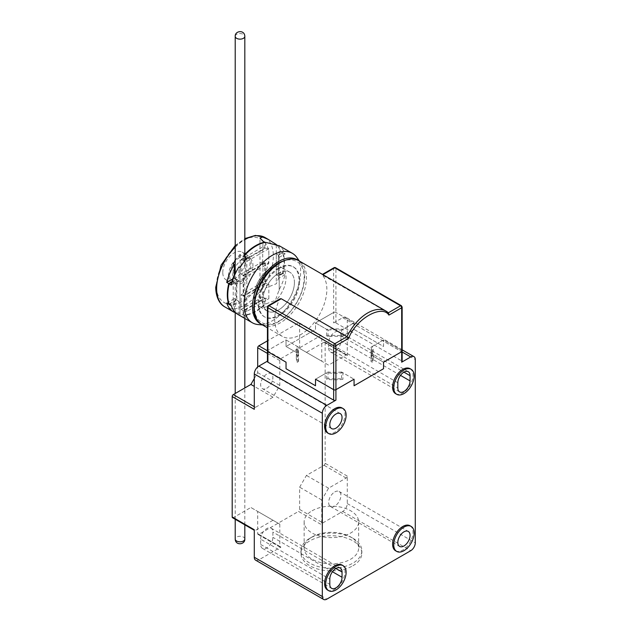 <?xml version="1.0" encoding="UTF-8"?>
<svg xmlns="http://www.w3.org/2000/svg" width="631" height="631" viewBox="0 0 631 631"><rect width="100%" height="100%" fill="white"/><g stroke="black" fill="none" stroke-linecap="round" stroke-linejoin="round"><path stroke-width="0.47" stroke-dasharray="3.15 2.37" d="M268.806 255.894C269.934 270.202 255.689 294.874 242.73 301.058C229.779 309.829 215.534 301.61 216.654 286.001C215.534 271.685 229.779 247.021 242.73 240.837C255.689 232.058 269.934 240.277 268.806 255.894M276.812 245.025A40.084 23.142 -60 0 1 280.503 251.359L282.546 252.542A40.084 23.142 -60 0 1 282.546 273.223L280.503 272.048A40.084 23.142 -60 0 1 276.291 283.776L265.888 287.854L259.98 298.266L262.796 303.061L264.728 304.174A40.084 23.142 -60 0 1 255.658 311.13A40.084 23.142 -60 0 1 243.187 314.995L240.009 313.165A40.084 23.142 -60 0 1 235.205 312.495M234.346 312.195A40.084 23.142 -60 0 1 233.21 311.698L234.346 312.353M235.205 260.611A40.084 23.142 -60 0 1 240.009 254.388L243.187 256.218A40.084 23.142 -60 0 1 244.82 254.419M262.914 303.132L262.914 297.13L264.728 298.171L243.187 310.61L243.187 314.995M262.914 282.467L262.914 261.778L264.728 262.827L264.728 283.508L262.914 282.467A9.623 5.553 180 0 1 262.796 282.396A9.623 5.553 180 0 1 262.685 282.333L262.685 296.996A9.623 5.553 0 0 0 262.796 297.059A9.623 5.553 0 0 0 262.914 297.13M243.187 256.218L243.187 260.603L264.728 248.164L262.914 247.115A9.623 5.553 180 0 1 262.796 247.052A9.623 5.553 180 0 1 262.685 246.989L262.685 261.652A9.623 5.553 0 0 0 262.796 261.715A9.623 5.553 0 0 0 262.914 261.778M262.914 247.115L262.914 241.113M276.291 244.923L276.291 283.776M280.503 251.359L276.291 253.796L276.291 274.477L280.503 272.048M282.546 252.542L278.334 254.971L278.334 275.66L282.546 273.223M264.728 248.164L264.728 242.517M233.21 311.698L233.21 263.703M240.009 254.388L240.009 313.165M234.346 275.834L234.346 278.011L233.225 278.657M229.077 304.095L236.38 299.875L236.38 279.194L232.224 281.592M226.726 303.093L234.346 298.7L234.346 311.351M264.728 304.174L264.728 298.171M262.685 261.652L241.145 274.091L241.145 259.428L262.685 246.989M262.685 296.996L241.145 309.435L241.145 294.772L262.685 282.333M278.334 254.971L276.291 253.796M276.291 274.477L278.334 275.66M241.145 259.428L243.187 260.603M236.38 279.194L234.346 278.011M234.346 298.7L236.38 299.875M241.145 309.435L243.187 310.61M241.145 274.091L243.187 275.266L243.187 295.947L241.145 294.772M264.728 262.827L243.187 275.266M243.187 295.947L264.728 283.508M222.782 272.513A16.035 9.26 -60 0 1 229.779 256.383A16.035 9.26 -60 0 1 242.13 252.084A16.035 9.26 -60 0 1 245.451 259.428A16.035 9.26 -60 0 1 238.455 275.558A16.035 9.26 -60 0 1 226.103 279.856A16.035 9.26 -60 0 1 222.782 272.513M228.446 275.786A16.035 9.26 -60 0 1 235.45 259.656A16.035 9.26 -60 0 1 247.802 255.358A16.035 9.26 -60 0 1 251.122 262.701A16.035 9.26 -60 0 1 244.126 278.831A16.035 9.26 -60 0 1 231.766 283.13A16.035 9.26 -60 0 1 228.446 275.786M242.73 282.727A14.426 8.329 -60 0 1 235.521 283.445A14.426 8.329 -60 0 1 233.304 271.882A14.426 8.329 -60 0 1 242.73 259.16A14.426 8.329 -60 0 1 249.947 258.45A14.426 8.329 -60 0 1 252.155 270.013A14.426 8.329 -60 0 1 242.73 282.727M239.788 257.464A14.426 8.329 120 0 0 230.362 270.178A14.426 8.329 120 0 0 232.571 281.741A14.426 8.329 120 0 0 239.788 281.024A14.426 8.329 120 0 0 249.213 268.309A14.426 8.329 120 0 0 246.997 256.746A14.426 8.329 120 0 0 239.788 257.464M395.598 393.665A14.426 8.329 120 0 0 402.815 392.955A14.426 8.329 120 0 0 412.24 380.233A14.426 8.329 120 0 0 410.024 368.67M395.598 550.76A14.426 8.329 120 0 0 402.815 550.043A14.426 8.329 120 0 0 412.24 537.328A14.426 8.329 120 0 0 410.024 525.765M327.576 432.937A14.426 8.329 120 0 0 334.793 432.227A14.426 8.329 120 0 0 344.218 419.505A14.426 8.329 120 0 0 342.002 407.942M327.576 590.032A14.426 8.329 120 0 0 334.793 589.315A14.426 8.329 120 0 0 344.218 576.6A14.426 8.329 120 0 0 342.002 565.037M352.926 538.259L352.926 538.259A30.462 17.589 180 0 1 361.847 550.697A30.462 17.589 180 0 1 352.926 563.136A30.462 17.589 180 0 1 309.845 563.136A30.462 17.589 180 0 1 300.924 550.697A30.462 17.589 180 0 1 309.845 538.259A30.462 17.589 180 0 1 352.926 538.259L350.662 536.949A27.259 15.736 180 0 1 358.645 548.079A27.259 15.736 180 0 1 350.662 559.208A27.259 15.736 180 0 1 312.116 559.208A27.259 15.736 180 0 1 304.134 548.079A27.259 15.736 180 0 1 312.116 536.949A27.259 15.736 180 0 1 350.662 536.949L352.926 538.259M352.926 565.755A30.462 17.589 0 0 0 361.847 553.316A30.462 17.589 0 0 0 343.043 537.068A30.462 17.589 0 0 0 309.845 540.877A30.462 17.589 0 0 0 300.924 553.316A30.462 17.589 0 0 0 319.728 569.564A30.462 17.589 0 0 0 352.926 565.755M328.664 348.052A8.66 5.001 120 0 0 330.463 352.011A8.66 5.001 120 0 0 334.793 351.585A8.66 5.001 120 0 0 340.914 340.985L340.914 335.747A8.66 5.001 120 0 0 339.115 331.78A8.66 5.001 120 0 0 332.442 334.099A8.66 5.001 120 0 0 328.664 342.814L328.664 348.052L397.822 387.978M334.793 491.92A8.66 5.001 -60 0 1 339.115 491.494A8.66 5.001 -60 0 1 340.448 498.427A8.66 5.001 -60 0 1 334.793 506.054A8.66 5.001 -60 0 1 330.463 506.488A8.66 5.001 -60 0 1 329.13 499.547A8.66 5.001 -60 0 1 334.793 491.92M266.763 388.239A8.66 5.001 120 0 0 272.426 380.611A8.66 5.001 120 0 0 271.093 373.67A8.66 5.001 120 0 0 266.763 374.104A8.66 5.001 120 0 0 261.108 381.731A8.66 5.001 120 0 0 262.441 388.664A8.66 5.001 120 0 0 266.763 388.239M260.642 539.174A8.66 5.001 -60 0 1 266.763 528.573A8.66 5.001 -60 0 1 271.093 528.147A8.66 5.001 -60 0 1 272.892 532.107L272.892 537.344A8.66 5.001 -60 0 1 269.114 546.06A8.66 5.001 -60 0 1 262.441 548.378A8.66 5.001 -60 0 1 260.642 544.411L260.642 539.174L329.8 579.1M309.845 538.259L312.116 536.949M312.116 510.771A27.259 15.736 180 0 1 341.821 507.356A27.259 15.736 180 0 1 358.645 521.9A27.259 15.736 180 0 1 350.662 533.021A27.259 15.736 180 0 1 320.958 536.437A27.259 15.736 180 0 1 304.134 521.9A27.259 15.736 180 0 1 312.116 510.771M402.144 361.531A1.601 0.923 0 0 0 401.679 360.877L401.679 350.41A1.601 0.923 180 0 1 402.144 351.057A1.601 0.923 0 0 0 401.679 350.41L383.538 339.935L372.4 346.364A38.475 22.219 180 0 1 373.268 351.057A38.475 22.219 180 0 1 372.4 355.758L383.538 362.186L371.036 354.969L371.036 361.516A36.874 21.288 0 0 0 371.667 357.603A36.874 21.288 0 0 0 371.036 353.699L372.4 352.91A38.475 22.219 180 0 1 373.268 357.603A38.475 22.219 180 0 1 372.4 362.304L372.4 355.758M371.036 361.516L372.4 362.304M354.062 329.461L383.538 346.482L383.538 339.935L383.538 346.482L354.062 329.461L341.56 336.678A36.874 21.288 0 0 0 328.017 336.678L326.653 335.889A38.475 22.219 180 0 1 342.925 335.889L354.062 329.461L354.062 322.914L335.921 312.44L354.062 322.914L354.062 329.461M297.177 352.91L297.177 346.364L286.04 339.935L267.899 350.41L286.04 339.935L286.04 346.482L298.542 353.699A36.874 21.288 0 0 0 297.911 357.603A36.874 21.288 0 0 0 298.542 361.516L297.177 362.304A38.475 22.219 180 0 1 296.31 357.603A38.475 22.219 180 0 1 297.177 352.91L286.04 346.482L315.516 329.461L315.516 322.914L326.653 329.35A38.475 22.219 180 0 1 342.925 329.35L354.062 322.914L341.56 330.131L341.56 336.678M326.653 379.318L328.017 378.537A36.874 21.288 0 0 0 341.56 378.537L342.925 379.318A38.475 22.219 180 0 1 326.653 379.318L326.653 372.771L315.516 379.207L328.017 371.99L328.017 378.537M341.56 378.537L341.56 371.99L354.062 379.207L342.925 372.771L342.925 379.318M342.925 372.771A38.475 22.219 180 0 1 326.653 372.771M267.434 361.153L267.899 360.877A1.601 0.923 0 0 0 267.434 361.531M255.626 560.178A6.413 3.699 120 0 0 258.828 559.863L280.937 547.101A1.601 0.923 -60 0 1 280.14 547.18A1.601 0.923 -60 0 1 279.801 546.446L279.801 524.187L273.002 520.26L255.429 530.403A1.601 0.923 -60 0 1 254.632 530.482A1.601 0.923 -60 0 1 254.293 529.748M280.937 547.101L258.828 534.331L298.51 511.425L320.619 524.187L342.728 511.425A6.413 3.699 120 0 0 347.263 503.57L347.263 476.082A1.601 0.923 -60 0 1 346.127 478.046L328.554 488.189L321.755 499.973L321.755 522.223A1.601 0.923 -60 0 1 320.619 524.187M347.263 476.082L325.154 463.32L325.154 342.878L347.263 355.639L347.263 320.296A6.413 3.699 120 0 0 345.93 317.361A6.413 3.699 120 0 0 342.728 317.677L333.657 322.914A1.601 0.923 0 0 1 335.921 322.914L401.679 360.877M372.4 352.91L372.4 346.364M342.925 335.889L342.925 329.35M326.653 335.889L326.653 329.35M328.017 336.678L328.017 330.131L315.516 322.914L333.657 312.44L315.516 322.914L315.516 329.461L286.04 346.482L286.04 339.935L298.542 347.153A36.874 21.288 180 0 0 297.911 351.057A36.874 21.288 180 0 0 298.542 354.969L297.177 355.758A38.475 22.219 180 0 1 296.31 351.057A38.475 22.219 180 0 1 297.177 346.364M347.263 355.639A1.601 0.923 120 0 0 346.924 354.906A1.601 0.923 120 0 0 346.127 354.985L328.554 365.136L321.755 361.208L321.755 336.331L299.646 323.569A1.601 0.923 120 0 0 299.315 322.835A1.601 0.923 120 0 0 298.51 322.914L267.434 340.858M267.434 353.407L279.801 360.553A1.601 0.923 -60 0 1 280.937 358.589L320.619 335.676A1.601 0.923 -60 0 1 321.416 335.597A1.601 0.923 -60 0 1 321.755 336.331M279.801 360.553L279.801 385.423L273.002 397.207L255.429 407.35A1.601 0.923 120 0 0 254.293 409.314M297.177 362.304L297.177 355.758M232.523 517.72A1.601 0.923 120 0 0 233.32 517.641L255.429 530.403M325.154 463.32A1.601 0.923 -60 0 1 324.019 465.276L306.445 475.427L299.646 487.203L299.646 509.462A1.601 0.923 -60 0 1 298.51 511.425M258.828 534.331A1.601 0.923 -60 0 1 258.032 534.41A1.601 0.923 -60 0 1 257.7 533.676L257.7 511.425L250.893 507.498L233.32 517.641M254.293 378.553L257.7 372.661L257.7 366.934M299.646 323.569L299.646 348.446L306.445 352.374L324.019 342.223A1.601 0.923 -60 0 1 324.823 342.144A1.601 0.923 -60 0 1 325.154 342.878M335.921 322.914L335.921 312.44A1.601 0.923 0 0 0 333.657 312.44L333.657 322.914M273.002 397.207L254.293 386.409M257.7 372.661L279.801 385.423M299.646 348.446L321.755 361.208M306.445 352.374L328.554 365.136M267.899 360.877L267.899 350.41A1.601 0.923 0 0 0 267.434 351.057A1.601 0.923 0 0 1 267.899 350.41L267.899 306.421A1.601 0.923 60 0 1 268.23 305.688M273.002 520.26L250.893 507.498M279.801 524.187L257.7 511.425M321.755 499.973L299.646 487.203M328.554 488.189L306.445 475.427M296.854 257.464A40.084 23.142 -60 0 1 296.885 290.197A40.084 23.142 -60 0 1 272.332 320.761A40.084 23.142 -60 0 1 258.118 324.555M244.82 255.169A40.084 23.142 120 0 0 243.637 256.478L244.82 257.164M238.108 314.561A40.084 23.142 120 0 0 238.881 314.972L240.009 315.626A40.084 23.142 120 0 0 246.816 317.093L243.637 315.255A40.084 23.142 120 0 0 256.107 311.399A40.084 23.142 120 0 0 265.612 304.016L275.424 300.356L279.194 289.629A40.084 23.142 120 0 0 285.038 274.666L283.003 273.483A40.084 23.142 120 0 0 283.003 252.802L285.038 253.977A40.084 23.142 120 0 0 279.194 245.774L279.147 245.688M297.864 260.24A36.874 21.288 -60 0 1 301.121 263.506A36.874 21.288 -60 0 1 301.153 293.62A36.874 21.288 -60 0 1 278.555 321.739A36.874 21.288 -60 0 1 265.485 325.225A36.874 21.288 -60 0 1 261.029 324.042M254.293 295.947A22.448 12.959 120 0 0 258.947 306.224A22.448 12.959 120 0 0 276.244 300.214A22.448 12.959 120 0 0 286.04 277.624A22.448 12.959 120 0 0 281.394 267.347A22.448 12.959 120 0 0 264.097 273.357A22.448 12.959 120 0 0 254.293 295.947M294.432 282.467A22.448 12.959 -60 0 1 284.628 305.057A22.448 12.959 -60 0 1 267.331 311.067A22.448 12.959 -60 0 1 262.685 300.79A22.448 12.959 -60 0 1 272.482 278.2A22.448 12.959 -60 0 1 289.779 272.19A22.448 12.959 -60 0 1 294.432 282.467M265.612 262.843L265.612 283.524L243.637 296.207L243.637 275.526L265.612 262.843A9.623 5.553 -0 0 0 268.853 263.324L268.853 248.661A9.623 5.553 180 0 1 265.612 248.18L243.637 260.863L243.637 256.478M243.637 315.255L243.637 310.87L265.612 298.187A9.623 5.553 -0 0 0 268.853 298.668L268.853 284.013A9.623 5.553 180 0 1 265.612 283.524M265.612 298.187L265.612 304.016M279.194 289.629L279.194 278.042A9.623 5.553 180 0 0 278.358 276.165L278.358 255.484L283.003 252.802M279.194 245.774L279.194 257.353A9.623 5.553 -0 0 0 278.358 255.484M265.612 242.351L265.612 248.18M279.194 257.353L285.038 253.977M283.003 273.483L278.358 276.165M285.038 274.666L279.194 278.042M240.009 267.631L240.009 315.626M246.816 317.093L246.816 258.316M238.881 314.972L238.881 301.318L231.261 305.712M232.027 282.231L236.838 279.454L236.838 300.135L229.219 304.536M231.261 285.031L238.881 280.629L238.881 266.976M268.853 284.013L245.68 297.39L245.68 312.053L268.853 298.668M268.853 248.661L245.68 262.046L245.68 276.701L268.853 263.324M245.68 312.053L243.637 310.87M236.838 300.135L238.881 301.318M238.881 280.629L236.838 279.454M245.68 262.046L243.637 260.863M243.637 275.526L245.68 276.701M245.68 297.39L243.637 296.207M388.38 312.787L322.291 275.021A36.874 21.288 -60 0 1 323.845 305.175A36.874 21.288 -60 0 1 300.782 334.564A36.874 21.288 -60 0 1 282.341 336.394A36.874 21.288 -60 0 1 279.265 299.859L280.172 298.794M279.241 268.459A28.86 16.658 120 0 0 260.382 293.888A28.86 16.658 120 0 0 264.807 317.014A28.86 16.658 120 0 0 279.241 315.587A28.86 16.658 120 0 0 298.092 290.157A28.86 16.658 120 0 0 293.667 267.031A28.86 16.658 120 0 0 279.241 268.459M278.555 268.065A28.86 16.658 120 0 0 259.704 293.494A28.86 16.658 120 0 0 264.129 316.62A28.86 16.658 120 0 0 278.555 315.192A28.86 16.658 120 0 0 297.414 289.763A28.86 16.658 120 0 0 292.989 266.637A28.86 16.658 120 0 0 278.555 268.065M278.555 273.302A22.448 12.959 120 0 0 263.892 293.084A22.448 12.959 120 0 0 267.331 311.067A22.448 12.959 120 0 0 278.555 309.955A22.448 12.959 120 0 0 293.218 290.173A22.448 12.959 120 0 0 289.779 272.19A22.448 12.959 120 0 0 278.555 273.302M270.171 268.459A22.448 12.959 120 0 0 255.508 288.241A22.448 12.959 120 0 0 258.947 306.224A22.448 12.959 120 0 0 270.171 305.112A22.448 12.959 120 0 0 284.833 285.33A22.448 12.959 120 0 0 281.394 267.347A22.448 12.959 120 0 0 270.171 268.459M333.988 267.725A1.601 0.923 -120 0 0 333.657 268.459L322.914 274.659M267.434 307.076A1.601 0.923 180 0 1 267.899 306.421L279.265 299.859M298.542 353.699L298.542 347.153M328.017 330.131A36.874 21.288 180 0 1 341.56 330.131M335.921 312.44A1.601 0.923 0 0 0 333.657 312.44L333.657 268.459A1.601 0.923 180 0 1 335.921 268.459L335.921 312.44M298.542 361.516L298.542 354.969M402.144 307.076A1.601 0.923 0 0 0 401.679 306.421L401.679 350.41L383.538 339.935L371.036 347.153L371.036 353.699M371.036 347.153A36.874 21.288 180 0 1 371.667 351.057A36.874 21.288 180 0 1 371.036 354.969M341.56 371.99A36.874 21.288 180 0 1 328.017 371.99M244.82 539.048A4.811 2.776 0 0 0 243.416 537.084A4.811 2.776 0 0 0 238.171 536.484A4.811 2.776 0 0 0 235.205 539.048M235.205 36.353A4.811 2.776 180 0 1 238.171 33.79A4.811 2.776 180 0 1 243.416 34.389A4.811 2.776 180 0 1 244.82 36.353M265.044 237.54A40.084 23.142 -60 0 1 273.341 255.894A40.084 23.142 -60 0 1 245.002 304.978A40.084 23.142 -60 0 1 224.959 306.966M235.205 247.202A40.084 23.142 -60 0 1 244.82 239.63M258.828 559.863L326.85 599.135M342.728 511.425L410.749 550.697M347.263 503.57L415.285 542.841M347.263 320.296L415.285 359.567M342.728 317.677L402.144 351.988M255.429 407.35L254.293 406.695M299.646 509.462L321.755 522.223M279.801 546.446L257.7 533.676M324.019 342.223L346.127 354.985M346.127 478.046L324.019 465.276M400.48 375.374L340.914 340.985M340.914 335.747L403.943 372.14M397.822 382.741L328.664 342.814M260.642 544.411L329.8 584.338M335.921 568.499L272.892 532.107M332.458 571.741L272.892 537.344M267.434 350.789L280.937 358.589M320.619 335.676L298.51 322.914M261.936 324.61A36.874 21.288 120 0 0 280.369 322.788A36.874 21.288 120 0 0 304.465 290.292A36.874 21.288 120 0 0 298.81 260.737M279.241 320.824C286.537 317.764 303.842 299.133 304.181 277.624C303.842 256.501 286.537 257.85 279.241 263.222C271.945 266.274 254.64 284.904 254.293 306.421C254.64 327.544 271.945 326.188 279.241 320.824M401.348 305.688A1.601 0.923 -60 0 1 401.679 306.421L335.921 268.459A1.601 0.923 120 0 0 335.589 267.725L335.589 267.725M244.82 524.826L244.82 387.947M244.82 318.434L244.82 260.706M235.205 519.266L235.205 393.499M235.205 312.306L235.205 273.893M235.205 245.506L244.82 238.589M259.98 298.266L259.98 237.997M242.13 252.084L247.802 255.358M226.103 279.856L231.766 283.13M235.521 283.445L232.571 281.741M249.947 258.45L246.997 256.746M361.847 550.697L361.847 553.316M399.612 391.938L330.463 352.011M339.115 491.494L408.273 531.42M340.251 413.597L271.093 373.67M358.645 521.9L358.645 548.079M402.144 349.819L345.93 317.361M373.268 357.603L373.268 351.057M296.31 357.603L296.31 351.057M300.924 550.697L300.924 553.316M280.14 547.18L258.032 534.41M324.823 342.144L346.924 354.906M408.273 371.706L339.115 331.78M330.463 506.488L399.612 546.414M331.59 428.591L262.441 388.664M271.093 528.147L340.251 568.074M262.441 548.378L331.59 588.305M321.416 335.597L299.315 322.835M304.134 521.9L304.134 548.079M265.485 325.225L262.535 324.957M267.331 311.067L258.947 306.224L267.331 311.067M279.217 245.751L279.217 290.505M301.121 263.506L299.409 261.084M289.779 272.19L281.394 267.347L289.779 272.19M282.341 336.394L267.434 327.789M264.807 317.014L264.129 316.62M322.047 274.619L322.449 274.39M293.667 267.031L292.989 266.637M297.911 357.603L297.911 351.057M371.667 357.603L371.667 351.057"/><path stroke-width="0.95" d="M235.205 312.495A40.084 23.142 -60 0 1 234.346 312.195M234.346 311.351L234.346 312.353A40.084 23.142 -60 0 1 233.573 311.943A40.084 23.142 -60 0 1 226.726 303.093L228.769 304.276A40.084 23.142 -60 0 1 228.769 283.587L226.726 282.412A40.084 23.142 -60 0 1 234.346 264.357L233.21 263.703A40.084 23.142 -60 0 1 235.205 260.611M244.82 254.419A40.084 23.142 -60 0 1 255.658 245.68A40.084 23.142 -60 0 1 264.728 242.162L262.796 241.05L259.98 237.997L262.677 237.067L268.396 239.48L276.291 244.505A40.084 23.142 -60 0 1 276.812 245.025M276.291 244.505L276.291 244.923M233.225 278.657L226.726 282.412M234.346 264.357L234.346 275.834M232.224 281.592L228.769 283.587M411.16 369.324L410.024 368.67A14.426 8.329 120 0 0 402.815 369.387A14.426 8.329 120 0 0 393.381 382.102A14.426 8.329 120 0 0 395.598 393.665L396.733 394.32A14.426 8.329 -60 0 1 394.517 382.757A14.426 8.329 -60 0 1 403.943 370.042A14.426 8.329 -60 0 1 411.16 369.324A14.426 8.329 -60 0 1 413.368 380.887A14.426 8.329 -60 0 1 403.943 393.61A14.426 8.329 -60 0 1 396.733 394.32M411.16 526.42L410.024 525.765A14.426 8.329 120 0 0 402.815 526.475A14.426 8.329 120 0 0 393.381 539.197A14.426 8.329 120 0 0 395.598 550.76L396.733 551.415A14.426 8.329 -60 0 1 394.517 539.852A14.426 8.329 -60 0 1 403.943 527.13A14.426 8.329 -60 0 1 411.16 526.42A14.426 8.329 -60 0 1 413.368 537.983A14.426 8.329 -60 0 1 403.943 550.697A14.426 8.329 -60 0 1 396.733 551.415M335.921 432.882A14.426 8.329 -60 0 1 328.712 433.592A14.426 8.329 -60 0 1 326.495 422.029A14.426 8.329 -60 0 1 335.921 409.314A14.426 8.329 -60 0 1 343.138 408.596A14.426 8.329 -60 0 1 345.346 420.159A14.426 8.329 -60 0 1 335.921 432.882M343.138 408.596L342.002 407.942A14.426 8.329 120 0 0 334.793 408.659A14.426 8.329 120 0 0 325.359 421.374A14.426 8.329 120 0 0 327.576 432.937L328.712 433.592M335.921 589.969A14.426 8.329 -60 0 1 328.712 590.687A14.426 8.329 -60 0 1 326.495 579.124A14.426 8.329 -60 0 1 335.921 566.401A14.426 8.329 -60 0 1 343.138 565.692A14.426 8.329 -60 0 1 345.346 577.255A14.426 8.329 -60 0 1 335.921 589.969M343.138 565.692L342.002 565.037A14.426 8.329 120 0 0 334.793 565.755A14.426 8.329 120 0 0 325.359 578.469A14.426 8.329 120 0 0 327.576 590.032L328.712 590.687M397.822 387.978A8.66 5.001 120 0 0 399.612 391.938A8.66 5.001 120 0 0 403.943 391.512A8.66 5.001 120 0 0 410.063 380.911L410.063 375.674A8.66 5.001 120 0 0 408.273 371.706A8.66 5.001 120 0 0 401.6 374.025A8.66 5.001 120 0 0 397.822 382.741L397.822 387.978M403.943 545.981A8.66 5.001 120 0 0 409.598 538.353A8.66 5.001 120 0 0 408.273 531.42A8.66 5.001 120 0 0 403.943 531.846A8.66 5.001 120 0 0 398.287 539.473A8.66 5.001 120 0 0 399.612 546.414A8.66 5.001 120 0 0 403.943 545.981M335.921 428.165A8.66 5.001 120 0 0 341.576 420.538A8.66 5.001 120 0 0 340.251 413.597A8.66 5.001 120 0 0 335.921 414.031A8.66 5.001 120 0 0 330.265 421.658A8.66 5.001 120 0 0 331.59 428.591A8.66 5.001 120 0 0 335.921 428.165M335.921 568.499A8.66 5.001 120 0 0 329.8 579.1L329.8 584.338A8.66 5.001 120 0 0 331.59 588.305A8.66 5.001 120 0 0 338.263 585.986A8.66 5.001 120 0 0 342.041 577.27L342.041 572.033A8.66 5.001 120 0 0 340.251 568.074A8.66 5.001 120 0 0 335.921 568.499L342.041 572.033M383.538 362.186L401.679 351.712L383.538 362.186L383.538 368.733L383.538 362.186M354.062 385.754L383.538 368.733L354.062 385.754L354.062 379.207L354.062 385.754M388.925 315.098L401.679 307.731L401.679 351.712A1.601 0.923 0 0 0 402.144 351.057A1.601 0.923 180 0 1 401.679 351.712L401.679 362.186L410.749 356.949A6.413 3.699 -60 0 1 413.952 356.633A6.413 3.699 -60 0 1 415.285 359.567L415.285 542.841A6.413 3.699 -60 0 1 410.749 550.697L326.85 599.135A6.413 3.699 -60 0 1 323.648 599.45A6.413 3.699 -60 0 1 322.315 596.516L322.315 413.242A6.413 3.699 -60 0 1 326.85 405.386L335.921 400.149L335.921 389.682A1.601 0.923 0 0 1 333.657 389.682L315.516 379.207L315.516 385.754L315.516 379.207L333.657 389.682A1.601 0.923 0 0 0 335.921 389.682L354.062 379.207L335.921 389.682L335.921 345.693L348.683 338.326C355.726 319.081 381.873 303.984 388.925 315.098L388.554 312.952L386.101 311.138A36.874 21.288 -60 0 1 388.357 312.802M401.679 362.186A1.601 0.923 0 0 0 402.144 361.531L402.144 307.076L401.348 305.688A1.601 0.923 -60 0 0 400.543 305.767L334.793 267.804A1.601 0.923 -120 0 0 333.988 267.725L335.589 267.725A1.601 1.601 -0 0 0 333.988 267.725L322.449 274.39M315.516 385.754L286.04 368.733L286.04 362.186L267.899 351.712L286.04 362.186L286.04 368.733L315.516 385.754M333.657 400.149L267.899 362.186L267.899 351.712A1.601 0.923 0 0 1 267.434 351.057A1.601 0.923 0 0 0 267.899 351.712L267.899 307.731A1.601 0.923 180 0 1 267.434 307.076A1.601 1.601 -0 0 1 268.23 305.688L268.23 305.688A1.601 0.923 60 0 1 269.035 305.767A1.601 0.923 120 0 0 267.899 307.731L333.657 345.693L333.657 400.149A1.601 0.923 0 0 0 335.921 400.149M281.221 298.731L269.035 305.767L334.793 343.729L346.979 336.694L281.221 298.731L280.172 298.794L268.23 305.688L267.434 307.076L267.434 361.531A1.601 0.923 0 0 0 267.899 362.186M267.434 361.153L258.828 366.114A6.413 3.699 120 0 0 254.293 373.97L254.293 409.314L232.192 396.552L232.192 516.986A1.601 0.923 120 0 0 232.523 517.72L254.293 530.292M232.192 516.986L254.293 529.748L254.293 557.244A6.413 3.699 120 0 0 255.626 560.178L323.648 599.45M232.192 396.552A1.601 0.923 -60 0 1 233.32 394.588L250.893 384.445L254.293 378.553M257.7 366.934L257.7 347.791L267.434 353.407M267.434 340.858L258.828 345.827A1.601 0.923 120 0 0 257.7 347.791M254.293 386.409L250.893 384.445M262.535 324.957L258.118 324.555A40.084 23.142 -60 0 1 252.29 322.741A40.084 23.142 -60 0 1 246.145 290.623A40.084 23.142 -60 0 1 272.332 255.303A40.084 23.142 -60 0 1 292.366 253.323A40.084 23.142 -60 0 1 296.854 257.464L299.409 261.084M279.194 245.774L265.612 242.351A40.084 23.142 120 0 0 256.107 245.94A40.084 23.142 120 0 0 244.82 255.169M244.82 257.164L246.816 258.316A40.084 23.142 120 0 0 240.009 267.631L238.881 266.976A40.084 23.142 120 0 0 231.261 285.031L229.219 283.855A40.084 23.142 120 0 0 229.219 304.536L231.261 305.712A40.084 23.142 120 0 0 238.108 314.561L252.29 322.741M261.029 324.042A36.874 21.288 -60 0 1 254.238 294.827A36.874 21.288 -60 0 1 278.555 261.518A36.874 21.288 -60 0 1 297.864 260.24M229.219 283.855L232.027 282.231M267.434 327.789L261.936 324.61A36.874 21.288 120 0 1 256.281 295.063A36.874 21.288 120 0 1 280.369 262.567A36.874 21.288 120 0 1 298.81 260.737L386.101 311.138A36.874 21.288 -60 0 0 367.668 312.968A36.874 21.288 -60 0 0 346.979 336.694L348.683 338.326M334.793 343.729A1.601 0.923 60 0 1 335.921 345.693A1.601 0.923 0 0 1 333.657 345.693A1.601 0.923 -60 0 1 334.793 343.729M402.144 307.076A1.601 0.923 0 0 1 401.679 307.731A1.601 0.923 -120 0 0 400.543 305.767L388.38 312.787M244.82 539.048C245.167 544.695 235.395 545.941 235.205 539.048A4.811 2.776 0 0 0 236.609 541.012A4.811 2.776 0 0 0 241.854 541.611A4.811 2.776 0 0 0 244.82 539.048L244.82 524.826M244.82 36.353A4.811 2.776 180 0 1 241.854 38.925A4.811 2.776 180 0 1 236.609 38.317A4.811 2.776 180 0 1 235.205 36.353C234.85 30.714 244.623 29.468 244.82 36.353L244.82 260.706M235.205 245.506L221.118 265.123L215.715 287.31C215.92 298.991 220.889 304.915 224.959 306.966A40.084 23.142 -60 0 1 216.654 288.619A40.084 23.142 -60 0 1 235.205 247.202M244.82 239.63A40.084 23.142 -60 0 1 245.002 239.528A40.084 23.142 -60 0 1 265.044 237.54L268.396 239.48M258.828 366.114L326.85 405.386M254.293 373.97L322.315 413.242M254.293 557.244L322.315 596.516M402.144 351.988L410.749 356.949M254.293 406.695L233.32 394.588M410.063 380.911L400.48 375.374M403.943 372.14L410.063 375.674M342.041 577.27L332.458 571.741M258.828 345.827L267.434 350.789M401.348 305.688L335.589 267.725A1.601 0.923 120 0 0 334.793 267.804L322.914 274.659M244.82 387.947L244.82 318.434M235.205 539.048L235.205 519.266M235.205 393.499L235.205 312.306M235.205 273.893L235.205 36.353M224.959 306.966L233.573 311.943M244.82 238.589L255.46 235.418L265.044 237.54M413.952 356.633L402.144 349.819M292.366 253.323L279.147 245.688M298.81 260.737C295.623 257.669 289.211 258.253 279.572 262.488C257.48 274.059 244.552 316.028 261.936 324.61"/></g></svg>
